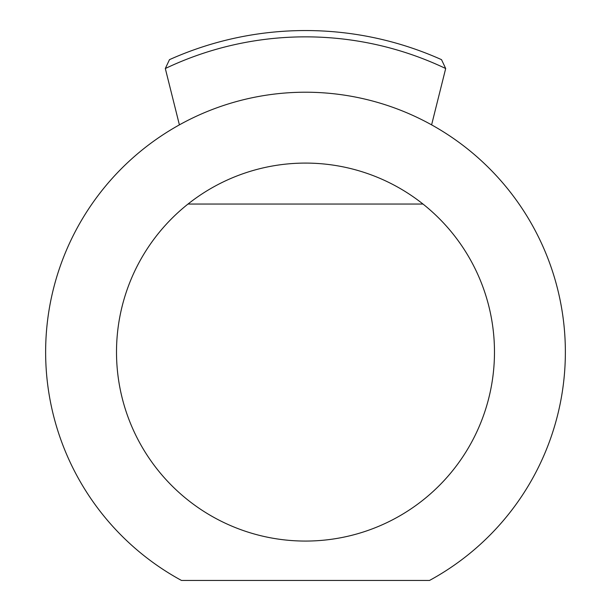 <?xml version="1.0" encoding="UTF-8"?>
<svg xmlns="http://www.w3.org/2000/svg" width="611" height="611" viewBox="0 0 611 611"><rect width="100%" height="100%" fill="white"/><g stroke="black" fill="none" stroke-linecap="round" stroke-linejoin="round"><path stroke-width="0.92" d="M181.49 580.45L429.51 580.45A259.866 259.866 0 0 0 506.015 186.783A259.866 259.866 0 0 0 104.985 186.783A259.866 259.866 0 0 0 181.49 580.45M445.686 68.524L441.524 59.657A332.399 332.399 0 0 0 169.476 59.657L165.314 68.524A326.098 326.098 0 0 1 445.686 68.524L431.603 124.858M179.397 124.858L165.314 68.524M188.02 204.036A188.998 188.998 0 0 1 422.98 204.036L188.02 204.036A188.998 188.998 0 0 0 223.29 522.26A188.998 188.998 0 0 0 422.98 204.036"/></g></svg>
